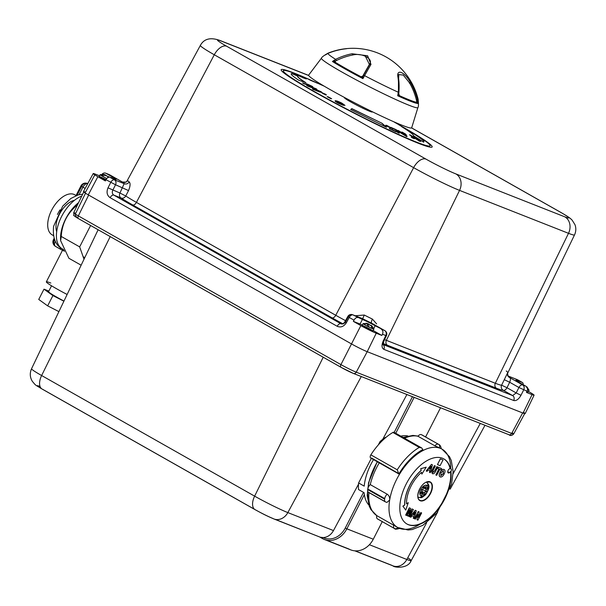 <?xml version="1.0" encoding="UTF-8"?>
<svg xmlns="http://www.w3.org/2000/svg" width="606" height="606" viewBox="0 0 606 606"><rect width="100%" height="100%" fill="white"/><g stroke="black" fill="none" stroke-linecap="round" stroke-linejoin="round"><path stroke-width="0.91" d="M398.581 93.771L398.778 93.9A65.66 31.217 -66 0 0 398.604 78.606L398.839 74.599L403.263 75.068L409.505 82.81A65.66 65.562 55.8 0 1 416.587 100.77L416.686 102.331A51.798 3.333 27.1 0 1 399.559 95.725L398.778 93.9M362.736 76.159L360.979 76.735A51.798 3.333 27.1 0 1 334.966 62.1L335.686 60.941A65.66 57.631 -58.2 0 1 352.934 54.964C362.267 52.624 373.811 59.1 369.486 64.274A65.66 1.606 118.2 0 0 362.736 76.159L363.335 75.636M346.534 48.722A66.607 66.357 -135.5 0 0 328.694 53.093A50.654 3.265 -152.9 0 0 328.081 53.139A50.654 3.265 -152.9 0 0 335.633 59.358A66.607 58.464 -58.2 0 1 352.109 53.752L367.6 55.767L371.001 64.38A66.607 1.629 118.2 0 0 364.6 75.652L362.926 78.644A52.836 3.401 -152.9 0 1 332.421 61.486L335.633 59.358L336.421 60.57M398.498 92.392A65.327 31.057 -66 0 0 398.218 78.878A1.288 0.894 172.5 0 0 398.46 78.25L398.445 93.135A1.288 0.667 -175.3 0 0 398.687 92.786A1.288 0.667 -175.3 0 0 398.278 92.233A66.607 31.663 -66 0 0 398.051 77.697C395.938 68.326 404.596 71.644 410.489 82.492A66.607 66.508 55.8 0 1 417.345 99.589L417.792 103.52A52.836 3.401 -152.9 0 1 410.83 101.376A52.836 3.401 -152.9 0 1 397.71 95.771L398.278 92.233A50.654 3.265 -152.9 0 1 364.6 75.652A1.288 0.78 29.3 0 0 363.252 75.788L369.546 64.713A1.288 1.03 30.1 0 1 371.001 64.38M409.33 83.166L410.489 82.492M398.589 74.53L398.46 78.25A1.288 0.894 172.5 0 0 398.051 77.697M398.521 94.135L397.71 95.771L399.18 95.543A51.684 3.325 27.1 0 0 399.46 95.672M398.483 94.438A1.288 1.265 138.4 0 0 399.18 95.543M416.723 101.452A1.288 0.386 -64.1 0 1 416.822 101.194L417.792 103.52M352.624 55.025A1.288 0.477 -100.8 0 0 352.109 53.752M362.994 76.258L363.244 75.811A65.327 1.598 118.2 0 1 369.524 64.751A1.288 1.03 30.1 0 1 369.546 64.713L365.198 55.926M362.903 76.598L362.926 78.644L361.388 76.939A1.288 1.22 -51.5 0 0 362.903 76.598M334.807 61.986L332.421 61.486L335.103 60.964L334.807 61.986A51.684 3.325 27.1 0 0 334.891 62.039M327.907 53.434L325.255 55.017M321.43 58.214A54.184 3.492 -152.9 0 0 354.775 79.091A54.184 3.492 -152.9 0 0 409.959 105.611A54.184 3.492 -152.9 0 0 417.898 107.58L411.686 127.798A57.865 3.727 -152.9 0 1 403.21 125.692A57.865 3.727 -152.9 0 1 344.276 97.369A57.865 3.727 -152.9 0 1 308.666 75.076L321.43 58.214C321.574 57.275 323.793 55.585 328.081 53.139A67.001 67.001 0 0 1 418.125 99.217A50.654 3.265 -152.9 0 1 417.345 99.589L416.367 99.854M108.338 177.27L108.61 176.74L108.141 176.997M104.959 175.748L105.383 174.914L102.876 174.323L104.505 174.566L103.482 174.922L107.095 176.035L108.489 177.505M107.467 176.49L105.383 174.914M103.323 175.929A6.045 0.386 27.1 0 0 100.172 174.679A6.045 0.386 27.1 0 0 100.149 174.695A6.045 0.386 27.1 0 0 106.8 178.52M105.686 180.315A6.045 0.386 -152.9 0 1 99.195 176.573A6.045 0.386 -152.9 0 1 100.172 176.831A6.045 0.386 -152.9 0 1 106.042 179.649M100.172 174.679L104.33 174.498M108.482 176.581L108.807 176.861L108.353 176.49L108.118 176.96M371.311 326.195L371.584 325.664L371.114 325.922M367.281 323.521L366.448 323.846L367.948 324.695L369.524 324.695L372.516 326.854L371.584 325.664M367.266 324.233L367.554 323.672M367.228 324.218L367.509 323.672L365.842 323.256L367.054 323.407M367.925 324.68L368.357 323.839L366.903 323.672M370.44 325.422L368.357 323.839M365.266 324.384A6.045 0.386 27.1 0 0 363.145 323.604A6.045 0.386 27.1 0 0 363.123 323.627A6.045 0.386 27.1 0 0 366.789 325.922A6.045 0.386 27.1 0 0 372.902 328.869A6.045 0.386 27.1 0 0 373.887 329.134A6.045 0.386 27.1 0 0 373.887 329.103A6.045 0.386 27.1 0 0 371.311 327.429M369.001 326.195A6.045 0.386 27.1 0 0 367.531 325.452M363.145 325.763A6.045 0.386 -152.9 0 1 369.259 328.71A6.045 0.386 -152.9 0 1 372.925 331.005A6.045 0.386 -152.9 0 1 371.94 330.74A6.045 0.386 -152.9 0 1 365.835 327.793A6.045 0.386 -152.9 0 1 362.161 325.498A6.045 0.386 -152.9 0 1 363.145 325.763M363.145 323.604L367.297 323.422M371.448 325.513L371.781 326.505M371.463 326.437L372.516 326.854M371.084 325.884L371.326 325.414M526.637 387.575L527.697 387.992L526.849 386.833M526.493 386.636L527.091 387.401M527.485 389.764A6.045 0.386 27.1 0 0 528.076 390.014A6.045 0.386 27.1 0 0 529.061 390.272A6.045 0.386 27.1 0 0 529.061 390.249A6.045 0.386 27.1 0 0 527.523 389.166M527 391.309A6.045 0.386 -152.9 0 1 528.099 392.15A6.045 0.386 -152.9 0 1 527.122 391.885A6.045 0.386 -152.9 0 1 526.788 391.749M525.008 385.711L524.576 385.461M423.412 142.168C425.291 141.819 421.647 138.759 412.489 132.987A876.041 668.66 121.5 0 0 403.566 127.858M314.037 81.802L313.211 81.409M319.036 83.863L321.551 85.007L319.036 83.863M399.846 125.366L404.975 128.298L399.846 125.366M312.938 87.491L314.756 88.302L312.938 87.491M303.568 77.856A873.807 266.966 -61.7 0 1 303.977 77.977A876.178 832.273 -74.2 0 0 301.599 76.932A873.602 266.435 118.3 0 0 301.129 76.795L303.568 77.856M309.31 86.317L311.545 87.287L309.31 86.317M299.311 76.015A873.443 266.943 -61.7 0 1 299.887 76.182A876.178 832.356 -74.2 0 0 297.129 74.985A873.193 266.504 118.3 0 0 296.47 74.796L299.311 76.015M405.081 133.85L402.785 132.555L405.081 133.85M412.08 136.13A873.814 211.517 118 0 0 411.891 136.085A876.178 847.946 102.7 0 1 418.193 140.122A873.216 212.888 -62 0 1 418.458 140.175L412.08 136.13M319.741 91.256L314.605 89.817L319.741 91.256M399.672 131.517L405.194 135.289L399.672 131.517M391.279 127.692A873.837 649.329 -58.8 0 1 396.218 129.873A876.041 582.714 113.8 0 1 396.869 130.373A875.473 238.802 116.1 0 1 398.983 133.153M399.619 131.631L405.134 135.403M397.309 130.563L404.778 134.608C407.202 136.312 407.671 136.918 406.179 136.426M405.187 134.411L405.02 133.964M402.725 132.669L403.051 133.184M404.149 133.994L402.513 132.964L402.081 132.222L402.846 132.578M405.353 134.055L405.975 134.926M401.664 132.1L402.081 132.222M411.542 137.32A873.329 384.818 -61.1 0 1 412.815 137.782A876.049 784.391 109.6 0 1 413.951 138.547M314.34 89.643L319.68 91.37M313.378 89.62C311.87 88.597 312.272 88.453 314.575 89.173L318.309 90.461L321.869 92.529M312.878 87.605L314.696 88.423M309.249 86.431L311.484 87.408M306.621 85.461L311.719 86.885L315.931 88.809C317.18 89.559 317.18 89.756 315.923 89.4M311.022 86.938L311.719 86.885M406.868 129.586L405.353 128.722M323.324 93.407L325.119 94.43L323.324 93.407M323.263 93.529L324.831 94.195M321.907 92.93L325.558 94.377L326.036 95.097M396.695 123.495L395.051 122.541L396.695 123.495M371.925 111.542A15.559 1 -152.9 0 1 369.728 111.315A15.559 1 -152.9 0 1 352.366 102.838A15.559 1 -152.9 0 1 345.117 97.816M405.581 134.055L402.142 132.108L406.035 134.812L405.581 134.055M406.035 134.812L406.429 134.926M402.71 132.366L402.142 132.108M390.378 128.358A874.859 144.425 -62.3 0 0 389.287 128.548A876.17 499.405 -65.5 0 1 389.779 128.964A873.019 714.754 122.4 0 1 396.074 131.835A876.178 499.692 114.5 0 0 395.112 131.017A873.193 715.057 -57.6 0 0 391.885 129.532A874.784 130.972 117.7 0 1 392.256 129.449L392.021 128.449L387.552 125.798C385.711 124.995 385.31 125.048 386.34 125.957A873.678 715.148 122.4 0 1 388.022 126.722L390.393 127.73L390.325 128.472L390.34 127.843M392.014 128.252A876.178 583.631 -66.2 0 0 390.847 127.358A873.966 649.427 -58.8 0 1 396.271 129.76A876.17 582.798 113.8 0 1 396.93 130.26A875.602 238.84 116.1 0 1 399.218 133.282A873.572 838.037 129.8 0 0 397.377 132.297A875.678 238.431 -63.9 0 0 395.483 129.775A873.807 649.246 121.2 0 0 392.014 128.252M398.271 130.517L397.369 130.449L399.763 132.373L406.232 136.312C407.732 136.812 407.27 136.198 404.838 134.494L398.271 130.517M412.694 138.092A876.185 784.512 -70.4 0 0 411.118 137.032A873.458 384.878 -61.1 0 1 412.875 137.668A876.178 784.505 109.6 0 1 414.451 138.729A873.291 384.802 118.9 0 0 412.694 138.092M420.731 141.387L420.163 141.349A873.026 212.532 118 0 0 419.473 141.206A876.17 847.9 -77.2 0 0 409.474 134.805A873.981 213.07 -62 0 1 410.156 134.949L416.943 138.729L410.095 135.062A873.844 213.039 -62 0 0 409.777 134.994M420.163 141.349C421.412 141.706 420.359 140.797 416.996 138.615M320.9 91.597L314.635 89.059C312.325 88.34 311.923 88.484 313.438 89.506L319.726 92.021L321.93 92.415L320.9 91.597M317.415 83.242L308.424 79.204L317.415 83.242M398.68 124.707L406.134 128.972L398.68 124.707M397.581 124.01L394.165 122.026L397.581 124.01M324.263 86.203A876.185 876.185 0 0 0 319.271 83.946A873.314 593.971 120.5 0 1 319.642 84.105L315.143 82.098A876.185 876.185 0 0 0 304.803 77.598A82.386 5.302 -152.9 0 1 311.878 80.696M319.279 83.946A873.314 593.971 120.5 0 0 318.271 83.492L317.241 83.166M315.575 82.295L317.294 83.067M313.12 81.363L309.817 79.931L313.12 81.363M300.841 76.303A873.269 409.315 -60.9 0 1 302.826 77.03A876.185 771.9 110.2 0 1 304.659 77.841A873.451 409.398 119.1 0 0 302.682 77.121A876.178 771.9 -69.8 0 0 300.841 76.303M296.099 74.447A876.17 832.379 105.8 0 1 306.394 78.947A873.943 266.898 118.3 0 0 304.985 78.53L294.902 74.099A873.026 266.39 -61.7 0 1 296.099 74.447M309.121 85.151L306.303 83.772A876.178 698.051 -58 0 1 307.871 84.31L311.878 86.173A873.943 524.031 114.3 0 1 312.817 86.756A876.185 698.476 122 0 0 303.742 83.673A873.019 523.94 -65.7 0 0 302.583 82.946A876.185 698.506 -58 0 1 309.121 85.151L309.06 85.272A876.056 698.407 -58 0 0 303.038 83.234M311.083 86.825L307.833 85.484L306.681 85.34L307.689 86.113L315.984 89.287C317.233 89.643 317.233 89.446 315.984 88.696L311.083 86.825M322.347 92.862L322.824 93.582L326.096 94.983L325.611 94.263L322.347 92.862M330.641 98.581A873.269 788.444 -70.7 0 0 327.119 96.642A876.185 372.379 -61.2 0 1 328.119 96.801A873.451 788.611 109.3 0 1 331.641 98.74A876.178 372.372 118.8 0 0 330.641 98.581M344.897 105.482L341.898 103.323C338.671 101.656 336.512 100.838 335.413 100.861L335.474 100.747C334.467 100.801 335.406 101.634 338.277 103.232L343.541 105.421A873.708 735.586 111.3 0 0 341.807 104.361L338.86 103.194C337.171 102.225 336.754 101.778 337.61 101.846L342.799 104.293A873.746 871.633 -130.8 0 1 344.958 105.368L341.958 103.202C338.754 101.558 336.595 100.732 335.474 100.747L335.08 100.884M381.969 123.238L351.821 108.618A876.185 57.161 117.3 0 0 350.677 109.512L386.469 127.275A876.178 441.963 -65.1 0 0 381.969 123.238L351.76 108.732A876.056 57.153 117.3 0 0 350.73 109.542M297.811 76.008A876.185 868.428 -91.7 0 0 291.91 73.523C289.888 73.629 292.175 75.864 298.766 80.242A876.132 706.225 -57.9 0 1 305.909 82.696C299.485 78.636 296.781 76.409 297.811 76.008M412.542 132.873A876.17 668.759 121.5 0 0 401.43 126.518C409.785 131.722 413.86 134.843 413.656 135.888A876.17 866.618 91.4 0 1 423.473 142.054C425.344 141.698 421.7 138.638 412.542 132.873M305.856 82.81C299.432 78.765 296.735 76.53 297.751 76.121M297.66 76.083A876.056 868.3 -91.7 0 0 291.85 73.637L291.183 73.834M386.09 127.093A876.049 441.903 -65.1 0 0 381.909 123.351M337.55 101.959C336.686 101.884 337.103 102.331 338.799 103.315L341.746 104.474M328.119 96.801L328.066 96.915A873.322 788.497 109.3 0 1 331.27 98.68M327.437 96.816A876.056 372.319 -61.2 0 1 328.066 96.915M307.098 84.181A876.049 697.945 -58 0 1 307.818 84.423L311.817 86.287M302.818 77.765L303.508 77.969A873.678 266.92 -61.7 0 1 303.917 78.091A876.049 832.152 -74.2 0 0 303.061 77.712M301.076 76.909L300.606 76.826M298.925 76.038L299.25 76.129A873.314 266.898 -61.7 0 1 299.826 76.295A876.049 832.235 -74.2 0 0 298.925 75.901M294.054 74L294.842 74.212A872.898 266.352 -61.7 0 1 296.039 74.561A876.041 832.258 105.8 0 1 296.811 74.894M299.599 76.098A876.041 832.258 105.8 0 1 301.326 76.848M303.727 77.901A876.041 832.258 105.8 0 1 305.454 78.666M314.256 81.855L316.612 82.893M316.635 82.908L316.203 82.719M312.469 81.143L313.575 81.643M311.885 80.924L309.514 79.856M310.583 80.151L316.15 82.658L310.567 80.189M412.224 136.297L412.027 136.244A873.685 211.486 118 0 0 411.83 136.206A876.049 847.817 102.7 0 1 418.132 140.236A873.087 212.85 -62 0 1 418.398 140.289L418.64 140.213M389.385 128.631A874.731 144.402 -62.3 0 1 390.325 128.472M388.355 126.662L387.969 126.836M391.824 129.646A873.064 714.951 -57.6 0 1 395.059 131.131A876.049 499.617 114.5 0 1 395.65 131.638M386.28 126.071C385.249 125.162 385.651 125.109 387.492 125.912L391.968 128.563L392.203 129.57M523.137 384.643A3.856 2.113 119.5 0 0 522.417 382.507A3.856 2.113 119.5 0 0 522.274 382.439L517.577 380.583A10.287 0.659 -152.9 0 0 515.903 380.136A10.287 0.659 -152.9 0 0 519.774 382.742L525.97 386.249A3.856 3.219 111.5 0 1 527.061 391.188L518.925 387.499L509.676 382.257L506.995 387.734L501.617 385.181L507.798 372.432A40.481 2.606 -152.9 0 0 506.245 370.986M528.44 391.484L529.417 392.029A12.393 0.795 27.1 0 1 534.083 395.165A12.393 0.795 27.1 0 1 532.068 394.635L526.455 392.423L527.061 391.188M523.455 412.285A12.862 0.826 -152.9 0 1 525.144 413.656A12.862 0.826 -152.9 0 1 523.054 413.103L367.221 351.7A12.862 0.826 -152.9 0 1 351.26 343.799L88.287 194.867A12.862 0.826 -152.9 0 1 83.439 191.61A12.862 0.826 -152.9 0 1 85.529 192.17L94.809 174.861M99.581 175.808L95.225 174.089A12.393 0.795 27.1 0 0 93.21 173.551A12.393 0.795 27.1 0 0 97.877 176.687L88.287 194.867M102.013 174.308A3.856 3.219 -68.5 0 1 105.664 173.172A3.856 3.219 -68.5 0 1 106.005 173.331L109.353 174.649L122.465 182.073A44.336 2.856 27.1 0 0 124.162 183.656A3.856 3.636 127.5 0 0 129.154 181.891C130.548 183.224 130.343 186.118 128.533 190.579L125.745 195.996L119.943 193.026L124.162 183.656L114.443 179.831A3.856 3.219 111.5 0 1 115.534 184.769L106.005 179.709L105.368 180.929L97.877 176.687M106.005 173.331L112.193 176.838A10.287 0.659 -152.9 0 1 116.072 179.444A10.287 0.659 -152.9 0 1 114.398 178.997L109.701 177.141A3.856 2.113 -60.5 0 0 106.005 179.709M362.411 325.021A10.287 0.659 27.1 0 0 360.055 324.013L353.366 321.377L360.85 325.611A12.393 0.795 27.1 0 0 376.235 333.232L367.221 351.7M373.167 330.528L381.848 335.444L376.235 333.232M381.356 329.27A3.856 3.219 111.5 0 1 382.447 334.209L385.795 335.527L383.197 341.019L383.84 341.155L386.431 335.663L385.795 335.527A3.856 3.219 -68.5 0 0 384.696 330.588A3.856 2.113 -60.5 0 1 384.848 330.656L371.592 323.165L384.696 330.588L375.167 325.763A10.287 0.659 27.1 0 0 362.396 319.445L352.957 314.908A3.856 3.219 -68.5 0 0 352.616 314.741A3.856 3.219 -68.5 0 0 348.435 316.665L349.261 317.476A3.856 2.113 119.5 0 1 352.957 314.908L361.903 318.4M507.434 373.705A3.856 3.825 147.8 0 0 507.995 376.129L507.995 376.129A3.856 3.825 147.8 0 0 509.51 377.508C510.676 378.023 510.729 379.606 509.676 382.257L504.29 379.704M560.648 212.342A12.862 7.052 119.5 0 0 560.179 212.024C568.451 216.827 570.223 218.122 572.147 220.16L574.98 224.697C576.223 228.136 576.071 231.545 574.518 234.923A36.996 2.386 -152.9 0 1 568.504 233.318L495.329 383.272A40.791 2.629 27.1 0 0 501.617 385.181A3.856 3.825 -93.6 0 0 503.306 390.302A3.856 2.113 119.5 0 0 506.995 387.734L516.191 392.938L512.615 395.574L503.306 390.302A44.647 2.878 -152.9 0 1 496.428 388.211L387.469 345.276A44.647 2.878 -152.9 0 1 383.098 343.473M383.197 341.019C381.469 345.246 381.689 348.026 383.856 349.351A3.856 3.219 -68.5 0 0 382.757 344.413L382.204 343.973M385.166 330.914A3.856 2.113 -60.5 0 0 384.848 330.656A3.856 3.856 0 0 1 386.431 335.663L385.916 335.247M355.207 315.764L364.259 315.037L362.676 318.733A44.336 2.856 27.1 0 0 371.592 323.165A3.856 1.136 -64 0 1 372.395 319.082L376.621 323.892M361.987 318.438L352.616 314.741A3.856 3.856 0 0 0 347.821 316.468L344.882 321.794L345.496 321.991L345.049 322.634L343.231 323.915L341.481 323.952M353.366 321.377L354.002 320.157A3.856 2.113 -60.5 0 1 357.699 317.589M341.216 323.877C342.428 324.324 343.647 323.627 344.882 321.794L346.321 322.801L349.261 317.476L354.002 320.157M342.829 323.771A44.647 2.878 27.1 0 1 332.05 317.847L132.722 204.957A3.856 2.113 119.5 0 0 136.411 202.389A40.791 2.629 -152.9 0 1 125.745 195.996A3.856 3.288 123.1 0 1 121.041 197.965A3.856 3.219 -68.5 0 1 119.943 193.026L108.012 187.837C106.27 192.117 106.967 195.397 110.11 197.685A3.856 2.113 119.5 0 1 113.799 195.109C112.231 193.973 111.898 192.337 112.799 190.208L115.534 184.769L128.533 190.579M122.26 181.944L122.465 182.073A3.856 3.825 147.8 0 0 127.601 180.452L127.063 180.944C127.298 181.997 125.692 182.33 122.253 181.944L109.497 174.717A3.856 2.113 -60.5 0 1 109.633 174.808M383.856 349.351L513.714 400.513C516.267 401.051 518.683 399.316 520.971 395.309L516.191 392.938L518.925 387.499A3.856 2.113 119.5 0 1 522.622 384.931L509.51 377.508A44.336 2.856 27.1 0 0 507.926 376.008M382.621 344.344L383.106 344.814L383.84 341.155L383.325 340.746M381.848 335.444L382.447 334.209M63.978 301.053A21.218 1.363 -152.9 0 1 56.547 297.016A21.218 1.363 -152.9 0 1 48.556 291.645L51.548 285.805M58.911 311.62L47.654 305.863L38.739 299.447L43.996 289.168L48.844 291.077M47.654 305.863L52.919 295.584L43.996 289.168M63.903 301.197L52.919 295.584M64.388 251.278A5.143 2.818 -60.5 0 1 64.115 250.793M50.836 283.055A27.649 1.78 27.1 0 0 46.344 281.858A27.649 1.78 27.1 0 0 67.122 294.478M63.024 249.483A27.649 1.78 27.1 0 0 63.865 250.331M63.1 249.346L62.653 250.21L64.289 251.134M62.653 250.21L61.335 249.687A5.143 2.818 -60.5 0 1 61.138 249.596A5.143 2.818 -60.5 0 1 60.145 247.445M421.829 494.701L422.594 493.443M424.185 485.679L423.011 486.603L423.155 488.481L422.503 489.693L420.897 489.572L422.132 490.443L421.571 491.686L419.875 492.928L419.981 494.299L421.67 493.049L423.549 493.701L423.692 495.587L424.92 494.685L424.783 492.799L425.51 491.155L426.366 489.603L428.063 488.353L427.957 486.982L426.26 488.231L425.253 487.769M423.776 486.042L424.276 486.156M423.064 487.247L426.26 488.231M421.443 491.777L423.549 493.701M420.594 492.405L421.412 493.246M420.996 492.102L422.465 493.39M420.769 492.277L421.67 493.049M422.571 489.565L425.51 491.155M421.693 491.413L424.783 492.799M423.079 487.497L426.366 489.603M423.049 487.072L424.382 487.497M425.586 487.906L426.563 485.406L425.139 487.754L424.389 487.58L424.245 485.694M423.056 487.163L424.389 487.58M422.503 489.693L422.132 490.443M421.571 489.625L422.215 490.012M426.419 482.134A8.613 4.719 -60.5 0 1 427.95 486.769M427.919 487.012A8.613 4.719 -60.5 0 1 427.556 488.724M424.427 494.42A8.613 4.719 -60.5 0 1 423.662 495.223M422.693 496.049A8.613 4.719 -60.5 0 1 417.928 497.125M425.427 491.595L427.041 491.708L425.806 490.837M422.352 493.375L421.375 495.882L422.799 493.526M423.571 493.966L424.92 494.685M406.414 515.403L405.634 515.077L409.376 507.873L410.626 508.389L408.83 513.615L412.118 509.01L413.375 509.525L409.633 516.736L408.861 516.418L411.8 510.737L408.035 516.077L407.232 515.744L409.353 509.729L406.414 515.403M415.383 519.115L414.61 518.797L418.345 511.585L419.163 511.926L418.36 517.441L420.859 512.623L421.632 512.949L417.898 520.16L417.057 519.812L417.822 514.418L415.383 519.115M440.418 458.871L437.464 464.575L440.085 465.658L443.039 459.962L440.418 458.871M436.699 475.331L435.858 474.983L438.964 468.991L437.737 468.483L438.365 467.264L441.66 468.627L441.024 469.847L439.804 469.339L436.699 475.331M440.729 475.619L443.213 473.612L443.35 470.673M429.154 468.741L430.283 469.211L431.101 466.302L429.154 468.741L430.192 469.158L430.934 466.506M421.344 434.623L438.608 444.349A4.5 2.469 119.5 0 1 438.759 444.425C438.343 444.387 440.615 444.448 441.221 448.69L434.858 445.811L417.935 436.229A4.5 2.469 119.5 0 1 421.344 434.623L438.608 444.349M421.973 434.934A4.5 2.469 119.5 0 0 421.837 434.843L438.759 444.425A4.5 2.469 119.5 0 1 439.441 447.713L440.532 448.417A45.003 24.672 119.5 0 0 422.541 450.758A2.575 1.409 119.5 0 0 422.837 449.569L421.738 447.978L419.269 447.402L392.877 432.457A2.575 1.409 -60.5 0 1 394.074 432.313A2.575 1.409 -60.5 0 1 394.574 433.411M441.168 448.66L442.032 449.144A45.003 24.672 119.5 0 0 440.532 448.417M422.541 450.758A45.003 24.672 119.5 0 0 399.589 474.089A45.003 24.672 119.5 0 0 389.666 500.041C389.916 497.526 389.09 495.579 387.189 494.201L370.266 484.611A4.5 2.469 119.5 0 0 367.789 488.981L367.69 489.565A4.5 2.469 119.5 0 0 368.493 492.307A4.5 2.469 119.5 0 0 368.971 492.473L385.03 501.563M367.69 489.565L384.621 499.147L384.712 498.564L367.789 488.981M419.958 524.213A45.003 24.672 119.5 0 1 417.079 525.902A45.003 24.672 119.5 0 1 399.172 528.205A45.003 24.672 119.5 0 1 397.672 527.47A45.003 24.672 119.5 0 1 389.666 500.041L386.893 502.435L385.893 502.056A4.5 2.469 119.5 0 1 385.416 501.889L368.493 492.307M450.72 468.688A45.003 24.672 119.5 0 0 442.032 449.144L449.531 456.742L451.281 460.537L453.137 471.536L451.576 484.217L436.918 512.979L422.897 525.304L412.224 529.546L408.08 530L397.672 527.47L376.78 515.615A4.5 2.469 119.5 0 0 377.47 518.903A4.5 2.469 119.5 0 0 377.621 518.971L394.256 528.394M397.854 527.576A4.5 2.469 119.5 0 1 394.885 528.697L394.544 528.561A4.5 2.469 119.5 0 1 394.392 528.485L377.47 518.903M369.357 503.086A41.405 22.695 -60.5 0 1 367.721 491.193M367.948 488.277A41.405 22.695 -60.5 0 1 377.409 461.817M398.415 473.422L371.576 458.007A2.575 1.409 -60.5 0 1 370.675 458A2.575 1.409 -60.5 0 1 370.849 454.848A48.866 26.785 -60.5 0 1 392.877 432.457M422.837 449.569A46.291 25.376 119.5 0 0 398.854 473.953A2.575 1.409 119.5 0 0 398.937 474.006A2.575 1.409 119.5 0 0 399.589 474.089M398.854 473.953L397.241 469.794L370.849 454.848M406.497 503.851A27.255 14.938 -60.5 0 1 421.526 472.301L421.867 474.097L426.192 467.188L420.829 468.711L421.178 470.506A29.823 16.347 119.5 0 0 404.74 505.033L402.975 506.215L405.755 510.108L408.262 502.669L406.497 503.851M450.947 471.718C451.72 469.839 451.553 468.862 450.463 468.779A37.42 20.513 -60.5 0 0 443.903 458.931A37.42 20.513 -60.5 0 0 418.39 467.249A37.42 20.513 -60.5 0 0 400.369 501.245A37.42 20.513 -60.5 0 0 407.027 524.054A37.42 20.513 -60.5 0 0 436.479 511.479A37.42 20.513 -60.5 0 0 450.947 471.718L450.576 471.506A37.42 20.513 119.5 0 1 436.229 511.123A37.42 20.513 119.5 0 1 406.838 523.94M450.993 468.855L450.091 468.567A37.42 20.513 119.5 0 0 443.713 458.825M431.449 464.385L432.426 464.81L430.343 472.703L429.434 472.324L429.927 470.536L428.268 469.855L427.078 471.347L426.192 470.983L431.449 464.385L426.192 470.983M431.54 464.438L432.426 464.81M432.51 469.514L434.502 465.666L435.335 466.014L432.722 471.135L433.017 472.445L434.896 470.673L436.964 466.688L437.805 467.037L435.843 470.817C434.843 473.104 433.691 474.066 432.404 473.703L431.639 471.37L432.51 469.514M432.919 472.4L434.805 470.62L436.873 466.635L437.706 466.991M440.229 476.945C439.002 476.24 438.971 474.74 440.123 472.422L441.266 470.657L443.039 469.4L444.077 469.483C445.304 470.195 445.327 471.726 444.153 474.051C442.925 476.346 441.622 477.308 440.229 476.945M441.009 472.733L440.865 475.695L443.312 473.665L443.44 470.726L441.009 472.733M410.02 516.895L415.375 510.358L416.261 510.722L414.178 518.615L413.269 518.244L413.754 516.456L412.103 515.767L410.906 517.259L409.929 516.842L415.277 510.305L416.163 510.684M412.989 514.661L414.118 515.13L414.936 512.214L412.989 514.661M425.336 488.944A10.294 5.643 119.5 0 0 425.677 488.05M426.177 486.391A10.294 5.643 119.5 0 0 426.298 485.845M414.618 518.781L418.254 511.532L419.064 511.881M418.405 517.115L420.761 512.57L421.534 512.903M417.057 519.797L417.685 514.683M413.269 518.228L413.656 516.41M405.641 515.07L409.277 507.82L410.527 508.351M408.952 513.259L412.027 508.957L413.269 509.487M408.861 516.403L411.345 511.388M407.232 515.729L409.005 510.403M440.13 476.892C438.911 476.187 438.873 474.687 440.024 472.369L441.176 470.604L442.948 469.347L444.228 469.552M435.865 474.975L438.865 468.953M437.744 468.476L438.274 467.211L441.562 468.589M432.305 473.65L431.548 471.317L434.411 465.613L435.237 465.969M429.442 472.309L429.828 470.498M450.091 468.567A2.447 1.341 119.5 0 0 449.319 468.908A2.447 1.341 119.5 0 0 447.857 471.082A2.447 1.341 119.5 0 0 448.213 472.93A2.447 1.341 119.5 0 0 449.538 472.665A2.447 1.341 119.5 0 0 450.576 471.506M442.941 459.916L440.327 458.818L437.471 464.56M421.45 472.369L421.837 473.945M408.118 502.768L406.497 503.737M426.041 467.234L420.738 468.658L421.087 470.453A29.823 16.347 119.5 0 0 404.641 504.98L402.884 506.161L405.679 510.002M449.538 472.665L447.751 471.65M404.096 437.986A41.405 22.695 -60.5 0 1 406.55 437.411M380.924 442.077L380.03 441.569L378.28 444.948M371.326 458.371L358.6 482.952L364.214 486.133A40.246 22.066 119.5 0 1 373.516 459.613M400.824 436.138A40.246 22.066 -60.5 0 1 407.846 435.956M385.916 437.426L385.605 437.252A40.246 22.066 -60.5 0 0 380.03 441.569M368.774 504.942A40.246 22.066 -60.5 0 1 364.138 492.723L358.525 489.542A40.246 22.066 -60.5 0 1 358.6 482.952M76.03 195.67A23.02 12.62 119.5 0 0 74.818 194.799A23.02 12.62 119.5 0 0 51.654 210.176A23.02 12.62 119.5 0 0 52.131 234.855A23.02 12.62 119.5 0 0 53.502 235.454M60.047 209.85A23.02 12.62 119.5 0 0 57.835 213.668A23.02 12.62 119.5 0 0 57.434 214.463M81.143 265.208L68.887 258.27L60.623 240.68L61.229 236.446C62.047 223.561 67.38 213.13 77.242 205.139L77.348 205.199M61.229 236.446L79.666 246.884L84.007 259.247M90.605 225.5L79.666 246.884M74.417 200.359A19.93 10.923 119.5 0 0 56.26 223.69A19.93 10.923 119.5 0 0 56.691 231.659M78.575 202.654A30.217 16.567 119.5 0 0 60.948 233.03A30.217 16.567 119.5 0 0 60.562 239.408A30.217 16.567 119.5 0 0 60.608 240.158M364.35 494.632L346.859 528.818L345.268 528.023A19.286 16.082 111.5 0 1 323.134 537.567A12.862 10.726 -68.5 0 0 333.474 530.576L358.502 484.209M382.734 439.305L406.906 394.521M382.28 521.622L373.273 539.219A20.574 17.157 111.5 0 1 350.76 549.884A20.574 17.157 111.5 0 1 348.95 549.021L326.255 540.082M373.273 539.219L346.859 528.818A20.574 17.157 111.5 0 1 324.346 539.476A20.574 17.157 111.5 0 1 322.536 538.613L319.635 536.969M275.124 519.334L320.173 537.181L323.134 537.567M345.268 528.023L363.509 492.367M394.203 432.389L412.459 396.71M414.125 397.369L395.756 433.267M425.594 436.971L440.539 407.777M416.875 97.808A50.654 3.265 -152.9 0 1 418.125 99.217C418.648 104.126 418.572 106.914 417.898 107.58M385.068 126.162L385.56 126.442M363.108 107.148A12.862 7.052 -60.5 0 1 362.88 108.247M411.595 127.927L559.694 211.789A24.142 1.553 -152.9 0 1 564.868 216.857L455.909 173.93A24.142 1.553 -152.9 0 1 425.942 159.09L226.606 46.207A12.862 7.052 119.5 0 0 214.289 54.767A36.996 2.386 -152.9 0 1 200.359 45.397L127.048 180.967M411.625 127.896L560.179 212.024A12.862 7.052 119.5 0 0 559.694 211.789M455.909 173.93A12.862 10.726 -68.5 0 1 459.553 190.39L568.504 233.318A12.862 10.726 -68.5 0 0 564.868 216.857M496.428 388.211A3.856 3.219 -68.5 0 1 495.329 383.272L386.378 340.337L459.553 190.39A36.996 2.386 -152.9 0 1 413.625 167.657A12.862 7.052 -60.5 0 1 425.942 159.09M345.518 320.65A40.791 2.629 -152.9 0 1 335.747 315.279L413.625 167.657L214.289 54.767L136.411 202.389L335.747 315.279A3.856 2.113 119.5 0 1 332.05 317.847M226.606 46.207A24.142 1.553 -152.9 0 1 221.432 41.14A12.862 10.726 -68.5 0 0 220.304 40.602A12.862 10.726 -68.5 0 0 218.115 40.041M221.432 41.14L308.704 75.523M400.483 125.647A84.802 5.462 -152.9 0 1 418.269 143.243A84.802 5.462 -152.9 0 1 313.105 91.173A84.802 5.462 -152.9 0 1 316.991 82.924M404.603 128.101A82.386 5.302 -152.9 0 1 411.906 132.403A82.386 5.302 -152.9 0 1 416.663 142.183A82.386 5.302 -152.9 0 1 314.393 91.559A82.386 5.302 -152.9 0 1 304.803 77.598M314.825 82.015A82.386 5.302 -152.9 0 1 317.264 83.128L315.559 82.355M398.763 124.76A82.386 5.302 -152.9 0 1 400.233 125.586M318.18 91.105A36.996 2.386 -152.9 0 1 319.044 91.476M322.119 92.816A36.996 2.386 -152.9 0 1 322.862 93.15M325.566 94.384A36.996 2.386 -152.9 0 1 326.376 94.763M517.812 379.909A3.856 2.113 119.5 0 0 517.675 379.818A3.856 2.113 119.5 0 0 517.532 379.75A3.856 3.219 -68.5 0 0 517.191 379.591A3.856 3.219 -68.5 0 0 516.827 379.477M507.896 375.955L517.532 379.75L522.274 382.439M517.244 381.235L517.577 380.583M532.068 394.635L523.054 413.103M111.64 177.906L112.193 176.838M360.85 325.611L340.936 364.607L78.333 215.887A12.332 0.795 -152.9 0 1 73.69 212.767A12.332 0.795 -152.9 0 1 75.697 213.304L85.491 193.223M373.713 328.603L375.167 325.763M360.055 324.013L362.396 319.445M384.568 339.61A40.791 2.629 27.1 0 0 386.378 340.337A3.856 3.219 -68.5 0 0 387.469 345.276M372.395 319.082A40.481 2.606 -152.9 0 1 364.259 315.037M345.496 321.991L348.314 316.877M346.321 322.801C343.784 326.626 340.746 327.785 337.194 326.286A3.856 2.113 119.5 0 1 340.89 323.718L113.799 195.109L121.041 197.965A44.647 2.878 27.1 0 0 132.722 204.957M337.194 326.286L110.11 197.685M109.701 177.141L114.443 179.831A3.856 2.113 119.5 0 0 110.746 182.398L108.012 187.837M129.154 181.891A40.481 2.606 -152.9 0 1 127.601 180.452M105.664 173.172L109.012 174.49A3.856 3.219 -68.5 0 1 109.353 174.649A3.856 2.113 -60.5 0 1 109.497 174.717A3.856 3.856 0 0 0 109.012 174.49A3.856 3.219 -68.5 0 0 108.648 174.376M383.053 344.526L512.615 395.574A3.856 3.219 -68.5 0 1 513.714 400.513M525.97 386.249L522.622 384.931A3.856 3.219 -68.5 0 1 523.713 389.87L520.971 395.309M54.517 239.423L53.479 239.597L55.002 240.658M54.154 240.15A5.143 4.287 -68.5 0 0 55.101 246.066M55.26 241.218A5.143 2.818 119.5 0 0 55.525 246.415A5.143 2.818 119.5 0 0 55.722 246.506L60.956 249.475M77.106 195.268L81.621 186.451M76.045 195.496L80.954 185.906L81.787 186.125A5.143 4.287 111.5 0 1 87.415 183.459A5.143 4.287 111.5 0 1 87.764 183.618L87.415 183.459A5.143 5.143 0 0 0 80.954 185.906L85.135 188.481M87.756 183.641A5.143 2.818 119.5 0 0 82.893 187.209L79.06 194.693M423.624 486.05A6.045 3.31 -60.5 0 1 427.715 490.307A6.045 3.31 -60.5 0 1 420.564 495.572A6.045 3.31 -60.5 0 1 423.624 486.05M438.267 444.213A4.5 2.469 119.5 0 0 434.858 445.811M384.621 499.147A4.5 2.469 119.5 0 0 385.416 501.889L386.886 502.435M387.189 494.201A4.5 2.469 119.5 0 0 384.712 498.564M377.243 461.719L368.592 482.649L367.191 495.594L369.243 506.207L370.94 509.616L376.78 515.623A45.003 24.672 -60.5 0 1 368.963 492.572M393.711 525.197A4.5 2.469 119.5 0 0 394.392 528.485C395.582 528.046 392.87 530.311 399.907 528.379M370.266 484.611A45.003 24.672 -60.5 0 1 379.265 462.863M419.269 447.402A48.866 26.785 119.5 0 0 397.241 469.794M425.518 482.482A10.423 5.712 -60.5 0 1 426.404 482.073A10.423 5.712 -60.5 0 1 429.987 482.073A10.423 5.712 -60.5 0 1 431.177 491.171A10.423 5.712 -60.5 0 1 423.412 500.276A10.423 5.712 -60.5 0 1 419.716 500.208A10.423 5.712 -60.5 0 1 417.769 496.162M426.624 481.952A10.681 5.855 119.5 0 0 418.125 498.352A10.681 5.855 119.5 0 0 430.525 493.526A10.681 5.855 119.5 0 0 426.624 481.952M404.535 438.236A45.003 24.672 -60.5 0 1 417.935 436.229M81.757 196.079A30.217 16.567 119.5 0 0 56.828 230.697A30.217 16.567 119.5 0 0 62.244 248.861A30.217 16.567 119.5 0 0 63.372 249.399M361.274 376.546L287.842 512.593L333.474 530.576M340.92 367.251L78.515 218.645A2.575 1.409 119.5 0 1 78.416 218.599A2.575 1.409 119.5 0 1 78.333 215.887L88.658 195.079M512.093 432.661A12.332 0.795 -152.9 0 1 513.683 433.964A12.332 0.795 -152.9 0 1 511.676 433.426L356.237 372.182A12.332 0.795 -152.9 0 1 340.936 364.607A2.575 1.409 -60.5 0 0 341.011 367.312A2.575 1.409 -60.5 0 0 341.11 367.357A9.757 0.629 -152.9 0 0 353.222 373.357A2.575 2.144 -68.5 0 0 353.45 373.463A2.575 2.144 -68.5 0 0 356.237 372.182L367.213 351.7M353.692 373.538L508.669 434.6A2.575 2.144 -68.5 0 0 508.888 434.707A2.575 2.144 -68.5 0 0 511.676 433.426L522.66 412.944M510.07 434.767A9.757 0.629 -152.9 0 1 509.176 434.797M75.424 214.16A2.575 2.144 -68.5 0 0 76.424 216.592A9.757 0.629 -152.9 0 0 78.326 218.531M369.395 544.726L406.838 559.482L426.624 522.819M453.106 473.756L480.263 423.427M407.732 557.815A26.762 1.727 -152.9 0 1 411.179 560.641A26.762 1.727 -152.9 0 1 406.838 559.482A12.862 10.726 111.5 0 1 392.923 565.845A12.862 10.726 111.5 0 1 391.787 565.307L355.124 550.862M254.588 509.343L42.534 389.249A12.862 7.052 -60.5 0 1 42.049 389.014A12.862 7.052 -60.5 0 1 41.625 375.523A26.762 1.727 -152.9 0 1 31.542 368.751L98.127 229.757M320.173 537.181L273.927 518.963A12.862 10.726 111.5 0 1 272.798 518.418A13.908 0.894 -152.9 0 1 255.535 509.873A12.862 7.052 -60.5 0 1 255.043 509.638C261.186 512.971 265.557 515.448 273.927 518.963A12.862 10.726 111.5 0 0 287.842 512.593A26.762 1.727 -152.9 0 1 254.626 496.147L41.625 375.523L110.209 236.598M31.542 368.751C29.626 373.175 29.906 377.402 32.398 381.447C36.239 385.802 33.966 384.083 42.049 389.014L255.043 509.638A12.862 7.052 -60.5 0 1 254.626 496.147L323.203 357.229M41.564 388.688A13.908 0.894 -152.9 0 1 39.557 386.333M322.536 538.613L322.483 537.628M398.347 75.614L398.839 74.599M398.801 95.256L398.513 94.294M362.979 76.28L363.252 75.788M99.195 176.573L100.149 174.695M372.925 331.005L373.887 329.134M362.161 325.498L363.123 323.627M373.887 329.103L371.736 325.74M528.099 392.15L529.061 390.272L526.909 386.878M308.651 75.409L220.304 40.602C210.691 37.057 204.04 38.655 200.359 45.397M309.939 79.833L311.575 80.56M398.907 124.844L400.46 125.722M404.104 127.813L406.906 129.442M411.906 132.403A876.185 876.185 0 0 0 393.544 121.654M316.68 82.924A876.056 876.056 0 0 0 315.082 82.211M522.417 382.507L517.675 379.818A3.856 3.856 0 0 0 517.191 379.591L507.873 375.917M534.083 395.165L525.144 413.656M93.21 173.551L83.439 191.61M508.116 376.311L507.57 373.417M574.518 234.923L507.449 373.675M54.146 238.294L53.479 239.597A5.143 5.143 0 0 0 55.525 246.415L61.138 249.596M62.554 250.172L46.344 281.858M426.344 482.088C429.601 485.012 430.313 487.08 425.601 494.746C420.852 498.412 422.17 497.897 417.852 497.079M421.738 447.978L394.074 432.313M398.937 474.006L370.675 458M419.716 500.208C414.966 498.443 419.875 484.111 426.526 482.088L429.987 482.073M403.111 437.426L412.921 435.411L418.026 436.123M52.131 234.855L53.54 235.651M74.818 194.799L76.22 195.594M63.441 249.536L62.244 248.861C55.426 245.241 52.54 237.726 53.586 226.333L62.691 206.161L70.841 198.473L78.159 194.935L82.689 194.147M60.562 239.408L60.623 240.68M83.105 256.686L84.779 257.633M524.667 413.656L513.683 433.964C511.956 435.699 510.358 435.949 508.888 434.707L353.45 373.463L341.011 367.312L78.416 218.599C71.197 213.433 74.538 217.41 73.69 212.767L83.726 192.004M354.828 550.839L392.923 565.845C394.036 567.564 407.823 569.163 411.179 560.641L437.691 512.032M450.144 489.186L484.989 425.291M324.346 539.476L350.76 549.884"/></g></svg>
